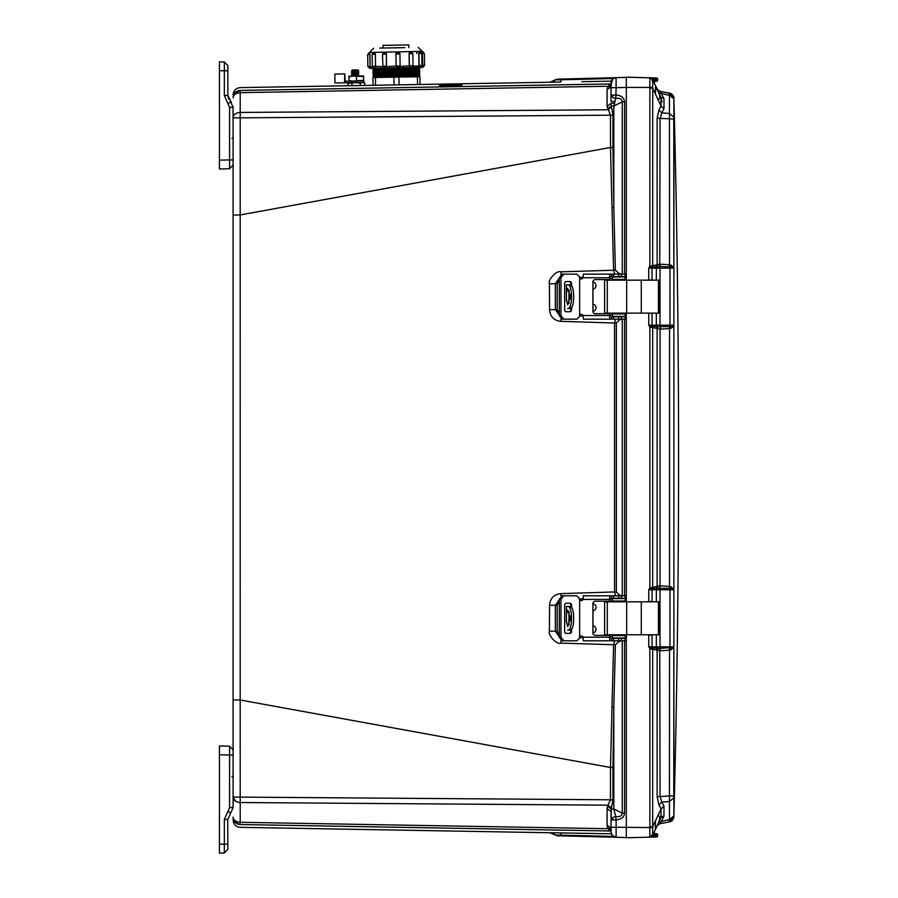 <?xml version="1.0" encoding="UTF-8"?>
<svg xmlns="http://www.w3.org/2000/svg" width="898" height="898" viewBox="0 0 898 898"><rect width="100%" height="100%" fill="white"/><g stroke="black" fill="none" stroke-linecap="round" stroke-linejoin="round"><path stroke-width="1.35" d="M611.033 84.603L612.896 78.856L616.118 77.643L557.007 79.181L555.346 79.911L613.334 78.53M219.426 754.803L219.426 745.957L229.574 746.216L229.574 807.605L233.098 807.605L233.098 215.037L240.193 214.948L610.483 147.474L610.472 115.168L607.082 106.323L607.082 89.733L611.033 86.837L611.033 95.042L616.118 95.042C621.304 95.457 624.121 97.714 624.57 101.833L622.269 101.833L613.817 105.986L615.792 98.387L613.02 97.68L611.033 95.042L611.033 101.362L611.033 82.863C611.325 79.754 613.02 78.014 616.118 77.643L626.31 77.374M611.033 811.478L607.082 808.638L607.497 806.123L611.257 808.963L611.033 819.908L612.402 817.651L615.792 816.574L613.817 808.963L613.817 707.366L612.952 767.521L610.483 767.476L240.193 700.002L240.204 117.84L233.098 117.84L233.031 106.301M611.033 832.143L611.033 819.908L616.118 819.908L615.792 816.574C619.788 817.124 621.955 815.968 622.269 813.117L624.57 813.117C624.278 817.101 621.461 819.369 616.118 819.908L616.118 827.271L649.86 827.529L649.86 837.149L626.31 837.767L626.31 827.529L626.31 837.576L616.118 837.318L624.48 837.531M611.033 829.673L611.044 832.457M611.291 833.737L611.617 834.489M612.11 835.275L616.118 837.318L616.118 827.271L611.033 827.271L611.033 828.102L607.082 825.217L607.082 808.638M439.346 85.68L450.021 85.164C466.23 84.984 466.23 85.119 450.021 85.568L439.346 85.456M450.021 85.164C466.23 84.984 466.23 85.119 450.021 85.568M439.346 84.232L450.021 83.985C466.23 83.727 466.23 83.75 450.021 84.075L439.346 84.188M450.021 83.985C466.23 83.727 466.23 83.75 450.021 84.075M233.098 754.657L233.098 749.83L229.574 746.216M500.893 829.079L240.181 824.532C240.215 828.27 240.215 828.27 240.181 824.532L610.472 830.987L240.204 824.521L240.204 822.287C235.882 821.939 233.502 820.233 233.098 817.169L233.098 817.303A7.24 7.24 0 0 0 240.204 824.521A7.24 7.24 0 0 1 235.018 822.198M240.181 824.532A7.24 7.229 180 0 1 233.098 817.303C233.502 821.625 235.882 824.038 240.204 824.521L610.494 830.998L607.856 828.708L240.204 822.287L240.204 797.11L233.098 797.11L235.635 801.297M607.497 806.123L610.472 799.792L240.204 797.11L240.193 700.002L233.098 699.924L233.098 117.559C233.502 114.484 235.882 112.789 240.204 112.441L240.204 92.662C235.882 93.01 233.502 94.717 233.098 97.781M235.018 92.752A7.24 7.24 0 0 1 240.204 90.429C235.871 90.911 233.502 93.325 233.098 97.669L233.098 97.646A7.24 7.229 -0 0 1 240.181 90.417C240.215 86.679 240.215 86.679 240.181 90.417L240.204 90.429A7.24 7.24 0 0 0 233.098 97.669C233.502 93.325 235.882 90.911 240.204 90.429L235.074 92.696L240.181 90.417L610.494 83.952A4.019 4.019 0 0 0 610.752 83.952A4.019 4.019 0 0 1 610.472 83.963L240.204 90.429C236.758 90.687 234.479 92.449 233.357 95.727M233.098 817.303L233.098 817.292C233.502 821.625 235.882 824.038 240.204 824.521C235.882 824.038 233.502 821.625 233.098 817.292L233.098 817.281C233.502 821.625 235.882 824.038 240.204 824.521C235.287 823.129 232.919 820.716 233.098 817.292C233.502 821.625 235.871 824.038 240.204 824.521C236.758 824.263 234.479 822.501 233.357 819.223M562.597 832.94L611.314 833.793L550.014 832.738L555.346 835.039L554.189 834.074A7.644 7.644 -37.4 0 1 554.369 834.197M556.726 832.839L557.939 832.861M607.475 827.675L607.082 825.217M581.893 81.673L611.314 81.157M560.599 82.044L559.78 82.055M556.872 82.111L554.975 82.145M554.627 82.145L550.856 82.201M233.098 94.851C233.502 90.518 235.882 88.105 240.204 87.611L560.891 82.044L561.048 79.08L566.829 78.934M607.082 89.733L607.856 86.253L611.033 83.918M612.952 115.168L240.204 117.84L240.204 112.441L607.856 109.781L611.471 106.941L612.952 115.168L612.952 147.429L610.483 147.474L613.581 270.231L560.913 271.825C556.311 270.017 547.645 280.333 549.396 283.757L549.542 309.698C550.182 316.713 553.965 320.597 560.902 321.349L614.546 322.999L614.546 591.95L560.902 593.612C553.965 594.353 550.182 598.236 549.542 605.252L549.396 631.193C547.645 634.605 556.311 644.944 560.913 643.125L613.581 644.719L610.483 767.476L610.472 799.792L612.952 799.792L611.257 808.963L613.817 808.963L622.269 813.117L622.269 640.813M611.471 829.932L607.856 828.708L607.497 827.743L611.257 829.393M613.334 836.42L555.346 835.039L561.048 835.87L557.007 835.769M555.346 79.911L550.014 82.201L555.346 79.911L554.189 80.887M607.497 87.207L611.257 85.557M607.497 108.826L611.257 105.986L611.033 103.472L607.082 106.323M579.345 315.961L583.24 316.062M615.534 319.172L614.546 322.999L616.354 322.966L616.354 591.984L614.546 591.95L615.534 595.778M549.542 309.698L555.346 309.642L559.297 315.176M559.297 278.144L555.346 283.689L555.346 309.642L557.153 309.653L557.209 283.689L549.396 283.757M612.009 207.64L613.817 207.584L615.388 270.186L613.581 270.231L614.692 274.137M611.448 316.758L610.584 316.758L611.628 316.758L611.628 319.172L609.675 318.981L609.663 313.739L595.318 313.739A2.413 2.413 90 0 1 592.905 311.325L592.905 281.983A2.413 2.413 90 0 1 595.318 279.57L609.607 279.57L609.675 274.317L611.628 274.137L611.628 276.55L610.292 276.562M583.24 277.257L579.345 277.359M612.952 147.429L613.817 207.584L613.817 105.986L611.257 105.986L611.471 106.941M612.009 707.31L613.817 707.366L615.388 644.764L613.581 644.719L614.692 640.813M579.345 637.591L583.24 637.692M610.292 638.388L611.628 638.399L611.628 640.813L625.289 640.813L625.277 638.399L611.628 638.399M549.396 631.193L555.346 631.26L559.297 636.805M559.297 599.785L555.346 605.308L555.346 631.26L557.209 631.26L557.153 605.297L549.542 605.252M583.24 598.887L579.345 598.988M611.033 828.113L611.033 829.079M560.891 832.906L561.048 835.87L623.762 837.452M611.033 86.848L611.033 87.69L616.118 87.69L616.107 77.643M624.525 77.419L616.118 77.643L623.762 77.497M557.007 79.181L560.835 79.08M611.471 85.018L607.856 86.253L240.204 92.662L240.204 90.429C235.882 90.911 233.502 93.325 233.098 97.669M611.033 95.042L611.033 86.522M618.789 316.758L620.619 316.354M618.812 319.172L619.149 320.148L616.354 322.966M620.226 276.954L618.105 276.55M615.388 270.186L618.52 273.059L618.183 274.137M618.52 273.059L621.079 274.137M621.079 640.813L618.52 641.89L615.388 644.764M618.105 638.399L620.226 637.995M618.183 640.813L618.52 641.89M620.619 598.596L618.789 598.191M616.354 591.984L619.149 594.802L618.812 595.778M619.149 594.802L621.27 595.778M621.27 319.172L619.149 320.148M611.471 808.009L607.856 805.169L240.204 802.509C235.882 802.172 233.502 800.466 233.098 797.39M611.033 813.094L611.033 817.472L611.033 813.094M616.062 81.291L616.084 85.108M622.269 274.137L622.269 101.833C621.955 98.982 619.788 97.837 615.792 98.387L616.118 87.69L626.31 87.42L626.31 280.165M611.033 832.087C611.336 835.174 613.042 836.925 616.118 837.318L616.118 837.318C613.02 836.936 611.325 835.196 611.033 832.087L612.515 835.735L616.477 837.318M655.327 829.595L655.473 820.851L657.729 816.013C660.153 815.328 660.423 817.562 658.537 822.703L655.473 829.348L657.123 825.812L660.075 823.545L667.573 822.22M665.867 92.427L660.075 91.405L657.123 89.149L657.908 90.271L660.075 91.405L669.549 93.078L669.156 94.099L669.549 93.078L671.064 93.594L660.075 91.405L657.908 90.271L655.473 85.602L658.537 92.247C660.423 97.377 660.153 99.611 657.729 98.948L659.009 99.106M659.805 97.826L659.839 96.681M659.749 96.007L659.603 95.323M658.021 90.384L660.075 91.405L663.981 98.634L661.04 97.534L663.981 98.634L663.981 108.826L661.837 112.89L658.896 110.095L661.04 106.031L655.473 94.099L655.473 85.602L651.869 78.564M671.132 821.322L673.309 819.077L673.882 816.215L673.882 98.735L669.448 95.379L669.526 264.775L673.848 267.11L673.859 268.109L669.942 268.109L669.964 325.199L673.882 325.199L669.975 326.457L660.041 326.771L660.445 329.117L669.549 328.522L669.156 326.524M673.848 97.86L671.322 93.74M673.769 117.088L669.448 113.451L661.837 112.89L660.075 118.368L673.769 119.041L673.848 267.099M673.848 647.817L673.769 797.873L669.448 801.499L669.448 821.895L671.064 821.367L669.549 821.872L669.156 820.862L669.549 821.872L663.521 822.938M657.908 586.136L657.19 588.302L659.727 588.179L660.075 585.822L657.123 586.473L657.123 328.488L660.075 329.128L660.041 588.19L669.156 588.426L669.549 586.428L673.859 588.751L673.882 589.75L669.964 589.75L669.942 646.841L673.859 646.841L673.837 647.84L669.526 650.174L669.448 795.909L673.769 795.909L673.769 797.873M659.053 823.87L669.448 821.895L673.859 816.866C680.145 577.268 680.145 337.682 673.859 98.084L673.59 97.22M671.491 93.841L672.119 94.324M672.928 95.233L673.421 96.12M673.309 95.873L673.859 98.062M663.981 108.826L661.04 106.031L661.04 97.534L658.896 92.932L669.448 95.379L669.448 93.055L673.769 98.185M660.445 585.833L669.549 586.428L669.549 328.522L671.053 328.331L673.859 326.199L673.59 325.604M671.165 821.3L672.355 820.413M661.815 91.708L663.566 92.023M669.145 266.773L669.526 264.775L660.075 264.18L657.123 264.82L657.123 118.368L660.075 118.368L659.727 266.538L669.953 266.852L671.03 264.966M671.053 328.331L669.964 325.199L660.008 325.199L660.008 268.109L669.942 268.109L669.953 266.852L673.579 267.705M671.053 586.619L669.975 588.493L673.59 589.357M669.156 588.426L669.975 588.493L669.964 589.75L660.008 589.75L660.008 646.841L656.337 646.841L656.337 634.785M659.727 326.771L657.19 326.648A1.605 1.515 90 0 1 656.337 325.199L660.008 325.199L660.445 329.117M673.579 647.245L660.041 648.412L660.445 650.769L669.526 650.174L669.145 648.176M671.03 649.984L669.942 646.841L660.008 646.841L660.041 648.412L657.19 648.289L657.908 650.466L660.445 650.769M659.727 648.412L660.075 796.593L669.448 795.909L669.448 801.499L661.837 802.06L663.981 806.123L663.981 816.316L660.075 823.545L657.908 824.678M662.488 816.372L661.04 817.416L663.981 816.316M657.729 90.451L662.095 101.665M660.075 91.405L659.502 91.259M657.28 89.441L658.133 90.485M660.445 264.192L660.008 268.109L656.337 268.109A1.605 1.515 90 0 1 657.19 266.661L659.727 266.538M657.123 796.593L660.075 796.593L661.837 802.06L658.896 804.855L657.123 796.593L657.123 650.13L657.908 650.466M663.981 806.123L661.04 808.918L658.896 804.855M673.769 815.956L669.448 819.571L658.896 822.018M657.729 824.499L661.04 817.416L661.04 808.918L657.729 816.013L658.537 815.754M654.676 831.077L654.316 831.829M654.373 83.233L657.111 89.104L656.247 89.688L656.876 88.599M657.123 118.368L658.896 110.095M651.308 267.368L649.871 266.268L648.749 268.109L652.352 267.144L652.7 265.718L657.123 264.82L656.247 266.796L657.19 266.661L657.908 264.495M659.727 588.179L660.008 589.75L656.337 589.75L656.337 601.817M657.908 328.814L657.19 326.648L656.247 326.513L657.123 328.488L652.7 327.59L652.352 326.154L648.749 325.199L649.871 327.029L649.871 587.921L657.123 586.473L656.247 588.437L657.19 588.302A1.605 1.515 -90 0 0 656.337 589.75L648.749 589.75L651.308 589.021L649.871 587.921L648.749 589.75L648.749 601.379L652.7 601.828M656.247 648.154L652.352 647.806A1.605 1.515 90 0 1 652.049 646.841L652.049 635.088L648.749 635.212L648.749 646.841L656.337 646.841A1.605 1.515 90 0 0 657.19 648.289L656.247 648.154L657.123 650.13L652.7 649.243L652.352 647.806L648.749 646.841L649.871 648.682L649.871 826.8L652.7 826.8L655.473 820.851M657.145 825.778L658.324 823.241M655.473 829.348L652.7 835.297L652.7 649.243L649.871 648.682L651.308 647.581M654.395 831.66L653.665 833.221L656.494 833.703A1.201 1.201 0 0 1 657.673 834.904L653.71 834.837L654.721 833.658L653.665 833.221L654.721 833.658L654.159 834.298L652.7 833.018M653.665 81.729L656.494 81.247A1.201 1.201 0 0 0 657.673 80.045L654.148 80.102L654.721 81.291L653.665 81.729L654.721 81.291M652.7 81.931L654.159 80.652L652.24 80.663L654.148 80.102L654.148 79.114L657.673 79.181L657.673 80.045A1.201 1.201 0 0 1 656.494 81.247A1.201 1.201 0 0 0 657.673 80.045M650.04 77.812L652.723 79.72L652.7 265.718L649.871 266.268L649.86 87.42L652.723 87.342M649.131 280.165L652.049 279.862L652.049 268.109A1.605 1.515 90 0 1 652.352 267.144L656.247 266.796M656.337 313.133L656.337 325.199L652.049 325.199L652.049 313.447L649.131 313.133M656.247 326.513L652.352 326.154A1.605 1.515 90 0 1 652.049 325.199L648.749 325.199L648.749 313.57L649.725 313.133M651.308 589.021L652.352 588.796L652.7 587.359L652.7 327.59L649.871 327.029L651.308 325.929M652.083 601.817L652.049 589.75A1.605 1.515 -90 0 1 652.352 588.796L656.247 588.437M649.928 837.149L651.51 836.655M652.655 836.072L653.306 835.858L653.306 837.059L648.749 837.183L656.494 836.981A1.201 1.201 0 0 0 657.673 835.769L654.148 835.836L654.148 834.848L652.049 834.803L653.52 835.353L651.914 836.352M648.794 837.183L652.723 835.23M653.71 834.837L652.24 834.287M649.894 834.365L649.849 829.808M650.736 77.823L648.738 77.767L649.871 77.8L648.749 77.767L649.871 77.8L649.86 87.42L626.31 87.42L626.31 77.183L656.494 77.969A1.201 1.201 0 0 1 657.673 79.181A1.201 1.201 0 0 0 656.494 77.969A1.201 1.201 0 0 1 657.673 79.181M657.123 89.149L652.7 79.653A3.222 3.222 0 0 0 649.871 77.8L648.738 77.767L649.871 77.8A3.222 3.222 0 0 1 652.7 79.653L649.86 77.8L653.306 77.89L653.306 79.091L651.914 78.609L654.148 79.114L654.148 77.913L653.026 77.879M649.636 77.789L648.794 77.767M653.306 79.091L652.049 80.147M626.31 313.133L626.31 601.817M626.31 634.785L626.31 827.529M649.725 634.785L649.131 634.785M649.131 601.817L649.714 601.817M649.714 280.165L648.749 279.738L648.749 268.109L656.337 268.109L656.337 280.165M652.723 827.608L649.86 827.529L649.871 826.8M652.7 835.297L649.871 837.149L652.7 835.297L654.384 831.694M654.148 837.037L654.159 835.836L653.306 835.858M657.673 835.769A1.201 1.201 0 0 1 656.494 836.981A1.201 1.201 0 0 0 657.673 835.769L657.673 834.904A1.201 1.201 0 0 0 656.494 833.703A1.201 1.201 0 0 1 657.673 834.904M579.244 598.191L576.83 595.778L579.244 598.191L579.648 599.808L579.648 636.794A2.009 2.009 90 0 1 583.094 637.198L583.352 640.813L608.765 640.813M611.628 598.191L609.675 599L609.675 595.969L610.831 595.778L611.628 595.778L611.628 598.191L625.289 598.191L625.289 595.778L611.628 595.778M570.892 607.014L570.892 604.433L569.747 603.22M569.747 633.371L570.892 632.17L570.892 629.588M581.287 635.986A2.009 2.009 -90 0 0 579.704 636.794L579.3 638.399L576.886 640.813L562.081 640.813L559.297 637.198L559.297 599.404L562.081 595.778L576.83 595.778M579.3 598.191L579.704 599.808A2.009 2.009 -90 0 0 581.287 600.605M570.892 632.17L571.577 632.17L570.421 633.371L565.673 633.371L564.651 632.17L564.651 604.433L565.673 603.22L570.421 603.22L571.577 604.433L570.892 604.433M571.577 632.17L571.577 628.69M571.577 607.912L571.577 604.433M563.753 640.813L560.958 637.198L560.958 599.404L563.753 595.778M579.648 636.794L579.244 638.399L576.83 640.813M611.628 640.813L609.675 640.633L609.663 635.391L595.318 635.391A2.413 2.413 90 0 1 592.905 632.978L592.905 603.624A2.413 2.413 90 0 1 595.318 601.211L609.663 601.211L609.675 599M595.385 601.211A2.413 2.413 -90 0 0 592.972 603.624L592.972 632.978A2.413 2.413 -90 0 0 595.385 635.391L608.664 635.391A2.413 2.413 90 0 0 610.258 634.785M610.449 595.778L583.352 595.778L583.094 599.404A2.009 2.009 90 0 1 579.648 599.808M609.675 637.602L610.831 638.399M609.675 595.969L609.607 601.211M609.607 635.391L609.675 640.633M610.584 638.399L611.448 638.399M625.277 638.399L625.289 640.813M658.447 601.817L604.612 601.817L604.612 634.785L659.783 634.785L659.783 601.817L658.447 601.817L658.447 634.785M612.369 637.995L612.369 635.582L612.369 637.995L625.401 637.995L625.491 634.785M612.369 635.582L625.401 635.582L625.423 634.785M569.085 624.952L568.816 622.381M570.32 618.295L567.693 626.546L566.402 620.967L566.436 614.21L567.693 610.056L570.32 618.295M568.838 622.909L569.085 611.639M608.732 601.211A2.413 2.413 90 0 1 610.326 601.817M610.326 634.785A2.413 2.413 90 0 1 608.732 635.391M592.972 603.714A3.558 3.558 90 0 1 592.972 610.763M592.972 625.827A3.558 3.558 90 0 1 592.972 632.877M625.491 601.817L625.401 598.596L612.369 598.596L612.369 601.009L612.369 598.596M612.369 601.009L625.401 601.009L625.423 601.817M608.664 601.211A2.413 2.413 90 0 1 610.258 601.817M568.681 630.16L570.892 630.16M566.402 621.135L566.436 622.381M570.892 606.442L566.402 606.442L566.436 614.21M568.816 614.311L568.838 613.682M569.904 630.16C574.945 631.013 574.956 605.6 569.904 606.442M567.693 630.16C572.823 631.002 572.834 605.611 567.693 606.442M579.244 276.55L576.83 274.137L579.244 276.55L579.648 278.156L579.648 315.153A2.009 2.009 90 0 1 583.094 315.546L583.352 319.172L610.618 319.172M570.892 285.362L570.892 282.78L569.747 281.579M569.747 311.729L570.892 310.528L570.892 307.947M581.287 314.345A2.009 2.009 -90 0 0 579.704 315.153L579.3 316.758L576.886 319.172L562.081 319.172L559.297 315.546L559.297 277.751L562.081 274.137L576.83 274.137M579.3 276.55L579.704 278.156A2.009 2.009 -90 0 0 581.287 278.964M570.892 310.528L571.577 310.528L570.421 311.729L565.673 311.729L564.651 310.528L564.651 282.78L565.673 281.579L570.421 281.579L571.577 282.78L570.892 282.78M571.577 310.528L571.577 307.037M571.577 286.26L571.577 282.78M563.753 319.172L560.958 315.546L560.958 277.751L563.753 274.137M579.648 315.153L579.244 316.758L576.83 319.172M609.607 279.57L609.675 274.317M595.385 279.57A2.413 2.413 -90 0 0 592.972 281.983L592.972 311.325A2.413 2.413 -90 0 0 595.385 313.739L608.664 313.739A2.413 2.413 90 0 0 610.258 313.133M610.831 276.55L609.675 277.359M610.449 274.137L583.352 274.137L583.094 277.751A2.009 2.009 90 0 1 579.648 278.156M609.675 315.95L610.831 316.758M609.607 313.739L609.675 318.981M611.628 276.55L625.289 276.55L625.289 274.137L611.628 274.137M611.628 319.172L625.277 319.172L625.289 316.758L611.628 316.758M625.277 319.172L625.289 316.758M658.447 280.165L604.612 280.165L604.612 313.133L659.783 313.133L659.783 280.165L658.447 280.165L658.447 313.133M612.369 316.354L612.369 313.941L612.369 316.354L625.401 316.354L625.491 313.133M612.369 313.941L625.401 313.941L625.423 313.133M569.085 303.311L568.816 300.74M570.32 296.654L567.693 304.893L566.402 299.326L566.436 292.568L567.693 288.415L570.32 296.654M568.838 301.268L569.085 289.998M608.732 279.57A2.413 2.413 90 0 1 610.326 280.165M610.326 313.133A2.413 2.413 90 0 1 608.732 313.739M592.972 282.073A3.558 3.558 90 0 1 592.972 289.122M592.972 304.186A3.558 3.558 90 0 1 592.972 311.236M625.491 280.165L625.401 276.954L612.369 276.954L612.369 279.368L612.369 276.954M612.369 279.368L625.401 279.368L625.423 280.165M608.664 279.57A2.413 2.413 90 0 1 610.258 280.165M568.681 308.519L570.892 308.519M566.402 299.483L566.436 300.74M570.892 284.789L566.402 284.789L566.436 292.568M568.816 292.669L568.838 292.041M569.904 308.519C574.945 309.361 574.956 283.959 569.904 284.789M567.693 308.519C572.823 309.35 572.834 283.97 567.693 284.789M219.426 69.696L219.426 68.484L219.426 69.696M231.426 102.451L227.868 95.491L227.868 65.599L227.868 70.819L219.426 70.695L219.426 68.484M228.137 104.089L229.574 107.356L233.098 107.356L230.483 101.418L228.137 104.089L224.343 95.491L224.343 61.984L219.426 61.85L219.426 169.004L229.574 168.734L233.098 165.12L233.098 159.889L229.574 159.889L229.574 168.734L233.098 165.12L229.574 168.734M219.426 91.473L219.426 90.058M227.868 80.753L227.868 78.945M224.343 95.502L227.868 95.491L228.721 99.094M219.426 61.85L224.343 61.984L227.868 65.599M219.426 846.466L219.426 844.255L224.343 844.131L224.343 819.47L228.137 810.86L230.483 813.532L227.868 819.47L233.098 807.605M219.426 823.444L219.426 822.265M219.426 853.1L224.343 852.977L219.426 853.1L219.426 754.791L233.098 755.061M227.868 834.208L227.868 836.004M227.868 844.131L224.343 844.131L224.343 852.977L227.868 849.351L227.71 819.47M229.596 751.671L229.607 748.809M224.343 819.447L227.868 819.47M224.343 852.977L227.868 849.351L224.343 852.977M363.948 88.273L348.873 88.532M345.101 78.339L344.888 81.202L345.101 78.339M351.904 82.683L363.971 82.481L363.937 80.91L355.586 81.056L351.87 81.123L351.904 82.683L334.999 82.986L334.842 74.063L344.765 73.883L345.202 81.235M344.585 81.247L344.765 73.883M351.87 81.123L345.382 81.235L345.416 82.807M344.563 81.247L344.596 82.818L344.563 81.247L345.382 81.235M347.964 85.737L347.919 83.413L356.136 82.616L360.345 83.188L360.39 85.512M351.949 83.334L351.994 85.658M360.345 83.188L362.523 82.504L364.723 83.11L364.756 85.445M364.723 83.11L363.589 82.481M347.919 83.413L349.03 82.739M351.444 75.769L358.818 75.769M352.723 74.927L357.561 74.927L358.459 76.016M351.444 74.085L358.818 74.085M352.723 73.254L357.561 73.254L358.841 74.085L357.561 74.927M351.444 72.412L358.818 72.412M352.723 71.571L357.561 71.571L358.841 72.412L357.561 73.254M351.444 70.74L358.818 70.74M352.723 69.898L357.561 69.898L358.841 70.74L357.561 71.571M349.064 76.835L352.757 76.117L363.611 76.577L363.679 80.27L352.847 81.101L349.131 80.517L349.008 81.168L348.918 76.184L349.131 80.517M348.806 76.835L348.918 76.184L352.757 76.117L363.477 75.937L363.611 76.577L363.466 75.937M356.472 76.7L356.528 80.393M349.008 81.168L348.873 80.528M420.051 67.462L397.971 67.844L418.648 67.485L418.973 65.554L421.993 65.498L420.096 67.462M422.588 67.417L418.715 67.485M422.307 51.534L422.7 65.487L424.563 65.453L422.666 67.417M369.976 54.385L370.189 66.407L369.729 52.454L369.83 54.385L367.675 54.419L367.888 66.441L370.032 66.407L369.841 68.338L371.402 68.315L370.178 66.923L372.446 66.89M384.815 68.08L382.694 66.183L386.51 66.115A1.931 1.74 89 0 1 384.815 68.08L386.522 66.643L400.126 65.88A1.931 1.919 -91 0 1 398.241 67.844L398.207 67.844M382.481 54.161L384.378 52.196L386.365 54.093L382.481 54.161L382.896 66.183M399.924 53.858L400.138 65.88L399.924 53.858L397.803 51.972A1.931 1.919 89 0 0 395.906 53.925L397.96 51.961A1.931 1.919 -91 0 1 399.924 53.858L395.906 53.925L396.108 65.947A1.931 1.919 89 0 0 398.083 67.844M383.019 48.021L382.975 45.349L408.747 44.9L408.792 47.572M379.809 48.077L404.942 47.639M419.815 51.579L421.779 53.476L418.76 53.532L418.973 65.554M418.76 53.532L419.703 51.59A1.931 0.842 89 0 0 418.895 53.532L419.108 65.554A1.931 0.842 89 0 0 419.983 67.462M421.925 66.025L422.7 65.487L422.599 67.417M422.397 51.534L424.361 53.431L422.341 53.465L422.554 65.487M422.341 53.465L422.307 51.354L418.221 47.403M371.334 68.315L397.971 67.844L396.186 66.474M373.905 69.82L418.67 69.539L372.782 69.269L419.77 68.45L418.636 67.395M373.938 71.481L418.704 71.2L372.805 70.92L419.804 70.1L418.67 69.539M373.961 73.131L418.737 72.85L372.838 72.57L419.826 71.75L418.704 71.2M373.995 74.781L418.76 74.5L372.861 74.231L419.86 73.412L418.737 72.85M374.017 76.442L418.794 76.162L372.894 75.881L419.894 75.062L418.76 74.5M394.042 84.928L393.908 77.172L375.431 77.486L375.566 85.254M393.908 77.172L398.936 77.082L399.071 84.839M417.548 84.513L417.402 76.757L398.936 77.082M417.402 76.757L419.916 76.712L420.051 84.479M373.052 85.299L372.917 77.531L375.431 77.486M385.309 68.068L371.402 68.315M374.14 52.376L375.409 54.284L375.499 66.306L375.409 54.284M375.622 66.306L382.773 66.71M384.378 52.196L384.501 52.196A1.931 1.74 89 0 1 386.308 54.093L386.51 66.115L386.365 54.093M400.07 66.407L413.046 65.655L411.149 67.619M412.496 53.644L409.084 53.7L409.286 65.722M409.084 53.7L410.689 51.747M374.455 68.259A1.931 1.078 89 0 0 375.499 66.306L372.356 66.362L372.154 54.34L375.285 54.295A1.931 1.078 89 0 0 374.174 52.376L374.23 52.376M409.365 66.239L410.173 67.631M375.667 68.237L375.589 66.834M422.565 66.014L421.184 67.44M612.515 95.042L612.515 95.042A5.231 3.749 90 0 0 613.02 97.68M612.402 817.651L612.402 817.651A5.231 2.963 54.9 0 0 612.896 819.908M612.885 78.878A5.231 2.481 50 0 1 612.896 78.856L616.118 77.643C613.02 78.014 611.325 79.754 611.033 82.863M614.434 103.135L611.033 103.169M550.014 832.738L555.346 835.039L550.014 832.749L240.204 827.339C235.882 826.856 233.502 824.443 233.098 820.099M560.902 321.349L560.969 318.891M560.913 271.825L560.981 274.418M560.913 643.125L560.981 640.532M560.902 593.612L560.969 596.07M612.952 767.521L612.952 799.792M612.369 314.906L609.663 314.85M559.297 313.2L557.153 309.653M557.209 283.689L559.297 280.221M609.663 278.571L612.369 278.503M612.369 636.446L609.663 636.39M559.297 634.729L557.209 631.26M557.153 605.297L559.297 601.75M609.663 600.111L612.369 600.044M622.269 595.778L622.269 319.172M624.57 640.813L624.57 813.117M624.57 101.833L624.57 274.137M624.57 319.172L624.57 595.778M614.872 101.429L611.033 101.463M655.473 94.099L652.7 88.15L649.871 88.15M560.958 637.198L559.297 637.198M559.297 599.404L560.958 599.404M609.607 599.404L583.094 599.404M583.094 637.198L609.607 637.198M625.277 595.778L625.277 598.191M625.131 595.778L625.131 598.191M621.427 595.778L621.427 598.191M618.61 595.778L618.61 598.191M613.547 595.778L613.547 598.191M613.547 640.813L613.547 638.399M618.61 640.813L618.61 638.399M621.427 640.813L621.427 638.399M625.131 640.813L625.131 638.399M626.669 601.817L626.669 634.785M641.273 601.817L641.273 634.785M607.273 601.817L607.273 634.785M625.233 601.009L625.233 598.596M625.233 637.995L625.233 635.582M570.174 615.916L570.174 620.675M560.958 315.546L559.297 315.546M559.297 277.751L560.958 277.751M609.607 277.751L583.094 277.751M583.094 315.546L609.607 315.546M625.277 274.137L625.277 276.55M625.131 274.137L625.131 276.55M621.427 274.137L621.427 276.55M618.61 274.137L618.61 276.55M613.547 274.137L613.547 276.55M613.547 319.172L613.547 316.758M618.61 319.172L618.61 316.758M621.427 319.172L621.427 316.758M625.131 319.172L625.131 316.758M626.669 280.165L626.669 313.133M641.273 280.165L641.273 313.133M607.273 280.165L607.273 313.133M625.233 279.368L625.233 276.954M625.233 316.354L625.233 313.941M570.174 294.275L570.174 299.034M229.574 107.356L229.574 159.889L219.426 160.158M229.574 807.605L228.137 810.86M369.65 52.454L422.307 51.354M412.979 66.183L419.018 66.07M373.882 68.169L418.648 67.889M410.723 51.736A1.931 1.594 89 0 0 409.162 53.7L409.376 65.722A1.931 1.594 89 0 0 411.003 67.619M395.906 53.925L396.119 65.947M417.795 51.624A1.931 1.078 -91 0 0 416.739 53.566M233.098 160.798L233.098 160.17M616.331 837.318L618.004 837.363M623.234 837.497L623.908 837.52M624.144 77.43L623.279 77.453M671.064 93.594C673.399 95.637 674.331 97.13 673.859 98.084L673.882 98.645M669.448 93.055L671.536 93.92M669.448 821.895L671.827 820.817M673.309 819.077L673.691 818.067M664.531 822.759L666.529 822.411M667.046 92.629L669.538 93.078M660.075 823.545L658.155 824.454M656.618 826.912L657.123 825.812M648.749 837.183L650.219 837.149M653.026 837.071L652.173 837.093M566.402 606.442L566.402 615.467M566.402 284.789L566.402 293.826M233.098 137.416L231.92 138.472M231.92 776.478L233.098 777.679M352.701 69.898L351.421 70.74L352.701 71.571L351.421 72.412L352.701 73.254L351.421 74.085L352.701 74.927L351.421 75.769L351.982 76.128M367.888 66.441L369.841 68.338M367.675 54.419L369.572 52.466M400.138 65.88L398.241 67.844M413.046 65.655L412.833 53.633L410.869 51.736M418.67 69.045L419.77 68.45M418.692 70.695L419.804 70.1M418.726 72.345L419.826 71.75M418.749 74.006L419.86 73.412M418.782 75.657L419.894 75.062M418.794 76.162L419.916 76.712M374.028 76.936L372.928 77.531M374.006 75.286L372.894 75.881M373.972 73.636L372.861 74.231M373.95 71.975L372.838 72.57M373.916 70.325L372.805 70.92M373.882 68.675L372.782 69.269M369.65 52.275L373.602 48.189M421.779 53.476L421.993 65.498M424.361 53.431L424.563 65.453M372.154 54.34L374.051 52.387M372.356 66.362L374.32 68.259"/></g></svg>
